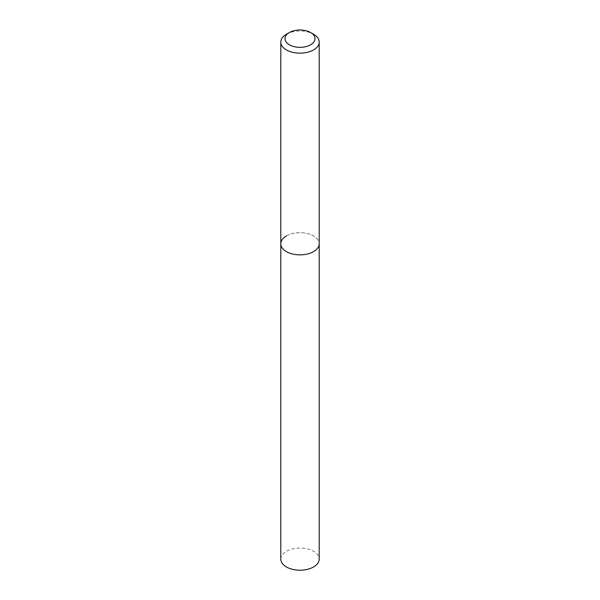 <?xml version="1.0" encoding="UTF-8"?>
<svg xmlns="http://www.w3.org/2000/svg" width="600" height="600" viewBox="0 0 600 600"><rect width="100%" height="100%" fill="white"/><g stroke="black" fill="none" stroke-linecap="round" stroke-linejoin="round"><path stroke-width="0.45" stroke-dasharray="3 2.25" d="M280.808 243.78A19.192 11.078 180 0 1 286.433 235.942A19.192 11.078 180 0 1 307.343 233.542A19.192 11.078 180 0 1 319.192 243.78A19.192 11.078 180 0 0 307.343 233.542A19.192 11.078 180 0 0 286.433 235.942M286.433 34.245A19.192 11.078 180 0 1 313.567 34.245M280.808 559.132A19.192 11.078 180 0 1 286.433 551.303A19.192 11.078 180 0 1 307.343 548.895A19.192 11.078 180 0 1 319.192 559.132"/><path stroke-width="0.9" d="M286.433 34.245L289.388 32.535A15 8.663 180 0 1 310.612 32.535A15 8.663 180 0 1 310.612 44.79A15 8.663 180 0 1 289.395 44.79A15 8.663 180 0 1 289.388 32.535L286.433 34.245A19.192 11.078 180 0 0 280.808 42.082L280.808 243.78A19.192 11.078 180 0 1 286.433 235.942M310.612 32.535L313.567 34.245A19.192 11.078 180 0 1 319.192 42.082A19.192 11.078 180 0 1 313.567 49.912A19.192 11.078 180 0 1 292.657 52.32A19.192 11.078 180 0 1 280.808 42.082M319.192 42.082L319.192 243.78A19.192 11.078 180 0 1 313.567 251.61A19.192 11.078 180 0 1 292.657 254.017A19.192 11.078 180 0 1 280.808 243.78L280.808 559.132A19.192 11.078 180 0 0 292.657 569.37A19.192 11.078 180 0 0 313.567 566.97A19.192 11.078 180 0 0 319.192 559.132L319.192 243.78A19.192 11.078 180 0 1 313.567 251.61A19.192 11.078 180 0 1 292.657 254.017A19.192 11.078 180 0 1 280.808 243.78"/></g></svg>
